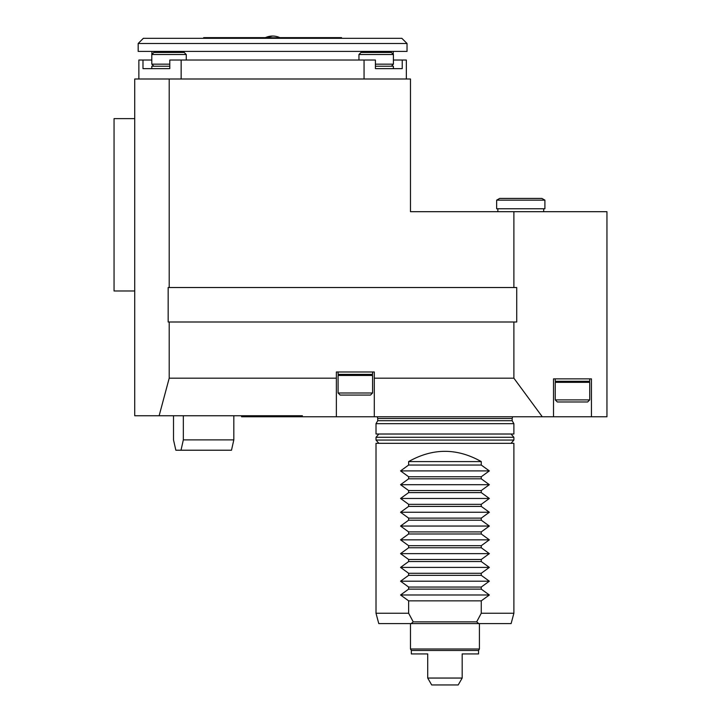 <?xml version="1.0" encoding="UTF-8"?>
<svg xmlns="http://www.w3.org/2000/svg" width="721" height="721" viewBox="0 0 721 721"><rect width="100%" height="100%" fill="white"/><g stroke="black" fill="none" stroke-linecap="round" stroke-linejoin="round"><path stroke-width="1.08" d="M481.258 461.593C457.051 447.921 432.843 447.921 408.636 461.593L481.258 461.593L481.258 465.045L408.636 465.045L400.552 470.903L489.343 470.903L481.258 476.761L481.258 478.825L408.636 478.825L400.552 484.692L489.343 484.692L481.258 490.55L481.258 492.614L408.636 492.614L400.552 498.472L489.343 498.472L481.258 504.33L481.258 506.403L408.636 506.403L400.552 512.261L489.343 512.261L481.258 518.12L481.258 520.192L408.636 520.192L400.552 526.051L489.343 526.051L481.258 531.909L481.258 533.982L408.636 533.982L400.552 539.84L489.343 539.84L481.258 545.698L481.258 547.762L408.636 547.762L400.552 553.629L489.343 553.629L481.258 559.487L481.258 561.551L408.636 561.551L400.552 567.409L489.343 567.409L481.258 573.276L481.258 575.34L408.636 575.34L400.552 581.198L489.343 581.198L481.258 587.056L481.258 589.129L489.343 594.987L481.258 600.845L408.636 600.845L400.552 594.987L489.343 594.987M408.636 461.593L408.636 465.045M481.258 465.045L489.343 470.903M400.552 470.903L408.636 476.761L481.258 476.761M408.636 476.761L408.636 478.825M481.258 478.825L489.343 484.692M400.552 484.692L408.636 490.55L481.258 490.55M408.636 490.55L408.636 492.614M481.258 492.614L489.343 498.472M400.552 498.472L408.636 504.33L481.258 504.33M408.636 504.33L408.636 506.403M481.258 506.403L489.343 512.261M400.552 512.261L408.636 518.12L481.258 518.12M408.636 518.12L408.636 520.192M481.258 520.192L489.343 526.051M400.552 526.051L408.636 531.909L481.258 531.909M408.636 531.909L408.636 533.982M481.258 533.982L489.343 539.84M400.552 539.84L408.636 545.698L481.258 545.698M408.636 545.698L408.636 547.762M481.258 547.762L489.343 553.629M400.552 553.629L408.636 559.487L481.258 559.487M408.636 559.487L408.636 561.551M481.258 561.551L489.343 567.409M400.552 567.409L408.636 573.276L481.258 573.276M408.636 573.276L408.636 575.34M481.258 575.34L489.343 581.198M400.552 581.198L408.636 587.056L481.258 587.056M481.258 589.129L408.636 589.129L400.552 594.987M408.636 587.056L408.636 589.129M376.011 613.256L408.636 613.256L413.232 621.872L476.662 621.872L478.762 623.593L378.777 623.593L376.011 613.256L376.011 443.325L513.884 443.325L513.884 613.256L481.258 613.256L481.258 600.845M408.636 613.256L408.636 600.845M513.884 440.053L511.045 443.325L378.858 443.325L376.011 440.053L513.884 440.053L513.884 437.296L376.011 437.296L378.858 434.015M481.258 613.256L476.662 621.872M513.884 613.256L511.117 623.593L478.762 623.593M411.132 623.593L413.232 621.872M462.179 678.055L427.715 678.055L431.69 684.95L458.205 684.95L462.179 678.055L462.179 653.929L478.555 653.929L478.555 650.477L479.42 648.99L479.42 623.593M478.555 650.477L411.34 650.477L411.34 653.929L427.715 653.929L427.715 678.055M411.34 650.477L410.483 648.99L479.42 648.99M241.58 415.747L241.58 416.783L302.126 416.783L302.405 415.747L134.728 415.747L134.728 78.995L169.201 78.995L169.201 287.526L168.164 287.526L168.164 321.999L169.201 321.999L169.201 378.192L336.374 378.192L336.374 371.973L374.289 371.973L374.289 378.192L513.884 378.192L542.291 416.783L336.374 416.783L336.374 378.192M591.436 416.783L553.521 416.783L553.521 378.867L591.436 378.867L591.436 416.783L606.947 416.783L606.947 211.695L513.884 211.695L513.884 287.526L516.723 287.526L516.723 321.999L513.884 321.999L513.884 378.192M513.884 321.999L169.201 321.999M169.201 378.192L159.134 415.747M302.126 416.783L336.374 416.783M374.289 416.783L374.289 378.192M553.521 416.783L542.291 416.783M512.622 416.783L512.162 418.504L377.732 418.504L377.272 416.783M513.884 423.678L513.884 434.015L376.011 434.015L376.011 423.678L513.884 423.678L512.162 420.694L512.162 418.504M281.226 38.321L281.226 37.627L316.465 37.627L316.465 38.321M296.737 38.321L296.737 37.627M228.746 38.321L228.746 37.627L248.475 37.627L248.475 38.321M248.475 37.627L263.985 37.627L263.985 38.321M263.985 37.627L265.391 37.627M279.82 37.627L281.226 37.627M228.746 37.627L203.664 37.627L203.664 38.321M329.803 38.321L329.803 37.627L316.465 37.627M341.547 38.321L341.547 37.627L334.526 37.627L334.526 38.321M334.526 37.627L329.803 37.627M134.728 290.978L114.053 290.978L114.053 118.632L134.728 118.632M151.798 68.648L151.798 66.242L169.786 66.242M138.865 78.995L138.865 60.032L142.983 60.032L142.983 68.648L169.029 68.648M153.861 66.242L151.798 64.169L169.786 64.169M186.261 60.032L186.261 54.517L151.798 54.517L151.969 51.416M151.798 64.169L151.798 54.517L153.861 52.453L184.197 52.453L186.261 54.517M169.786 68.648L169.786 60.032L181.151 60.032L181.151 78.995M151.798 60.032L142.983 60.032M376.182 68.648L402.228 68.648L402.228 60.032L406.347 60.032L406.347 78.995M375.416 68.648L375.416 60.032L181.151 60.032M364.06 78.995L364.06 60.032M402.228 60.032L393.414 60.032M513.884 211.695L410.483 211.695L410.483 78.995L169.201 78.995M513.884 287.526L169.201 287.526M393.242 54.345L393.242 51.416M384.545 38.321L401.858 38.321L407.032 43.494L138.18 43.494L143.344 38.321L384.545 38.321M264.949 38.321L265.094 37.771L272.601 36.05A17.232 17.232 0 0 0 265.094 37.771L280.118 37.771L280.262 38.321M138.18 43.494L138.18 51.416L407.032 51.416L407.032 43.494M544.905 208.766L496.652 208.766L496.652 200.15L544.905 200.15L544.905 208.766M544.905 200.15L541.922 198.428L499.635 198.428L496.652 200.15M375.416 66.242L393.414 66.242L393.414 68.648M375.416 64.169L393.414 64.169L393.414 54.517L358.95 54.517L358.95 60.032M358.95 54.517L361.014 52.453L391.35 52.453L393.414 54.517M338.095 371.973L338.095 374.388L372.568 374.388L372.568 371.973M339.167 374.388L338.095 375.461L372.568 375.461L371.495 374.388M372.568 392.999L370.495 395.072L340.168 395.072L338.095 392.999L372.568 392.999L372.568 375.461M338.095 392.999L338.095 375.461M173.509 415.747L173.509 439.882L175.843 450.219L231.495 450.219L233.82 439.882L183.332 439.882L183.332 415.747M181.007 450.219L183.332 439.882M233.82 415.747L233.82 439.882M555.251 378.867L555.251 381.283L589.715 381.283L589.715 378.867M556.315 381.283L555.251 382.346L589.715 382.346L588.651 381.283M589.715 399.894L587.651 401.967L557.315 401.967L555.251 399.894L589.715 399.894L589.715 382.346M555.251 399.894L555.251 382.346M376.011 423.678L377.732 420.694L512.162 420.694M410.483 648.99L410.483 623.593M377.732 420.694L377.732 418.504M511.045 434.015L513.884 437.296M376.011 440.053L376.011 437.296M543.697 211.695L543.697 208.766M497.86 211.695L497.86 208.766M280.118 37.771A17.232 17.232 0 0 0 272.601 36.05M391.35 66.242L393.414 64.169"/></g></svg>
